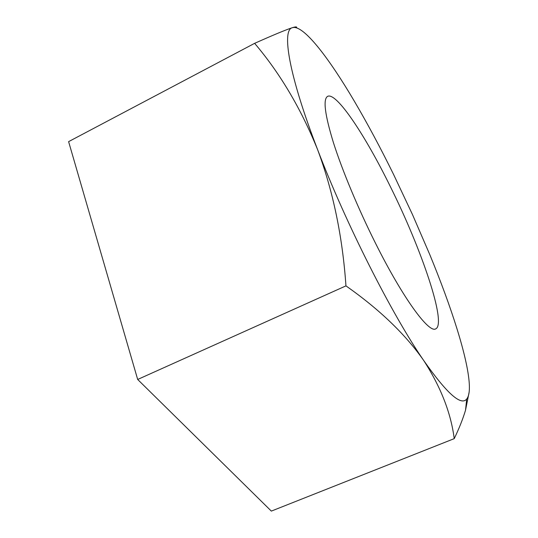 <?xml version="1.0" encoding="UTF-8"?>
<svg xmlns="http://www.w3.org/2000/svg" width="538" height="538" viewBox="0 0 538 538"><rect width="100%" height="100%" fill="white"/><g stroke="black" fill="none" stroke-linecap="round" stroke-linejoin="round"><path stroke-width="0.81" d="M393.681 174.675C380.622 148.091 367.474 123.538 354.233 101.009C329.364 58.81 305.463 27.499 293.997 27.425L292.511 27.646C281.475 29.59 288.61 74.6 317.548 149.477C345.766 223.465 392.209 315.039 423.776 360.601C446.755 393.359 461.066 406.163 466.708 399.021C468.894 396.324 469.748 391.193 469.277 383.628C467.63 357.366 451.476 307.225 429.788 254.622L412.491 214.588L393.681 174.675M390.454 186.814C365.356 135.596 336.512 91.897 327.642 96.336C322.874 99.086 324.811 114.554 333.452 142.731C342.303 170.526 358.214 208.724 375.457 243.136C403.002 298.361 428.867 333.399 435.713 328.873C447.011 323.869 421.671 249.504 390.454 186.814M345.954 285.873C342.531 236.485 333.056 191.024 317.548 149.477C300.93 108.508 279.955 73.128 254.629 43.336L68.608 141.635L137.681 379.465L271.334 511.1L454.227 438.645C450.938 413.009 440.79 386.997 423.776 360.601C405.585 334.468 379.64 309.558 345.954 285.873L137.681 379.465M469.149 392.054L465.525 410.232C462.895 418.974 459.129 428.443 454.227 438.645M254.629 43.336C273.741 34.809 286.371 29.577 292.511 27.646L293.782 27.277C296.27 26.651 297.144 26.826 296.411 27.808M466.708 399.021L465.525 410.232"/></g></svg>
